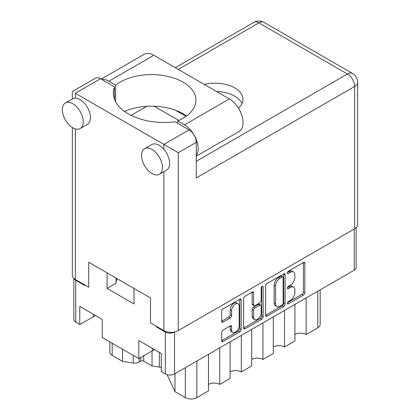 <?xml version="1.0" encoding="UTF-8"?>
<svg xmlns="http://www.w3.org/2000/svg" width="420" height="420" viewBox="0 0 420 420"><rect width="100%" height="100%" fill="white"/><g stroke="black" fill="none" stroke-linecap="round" stroke-linejoin="round"><path stroke-width="0.63" d="M238.077 303.786L236.639 302.951A5.345 3.087 120 0 0 233.961 303.219A5.345 3.087 120 0 0 230.181 309.766L231.62 310.595A5.345 3.087 120 0 1 235.405 304.048A5.345 3.087 120 0 1 238.077 303.786A5.345 3.087 120 0 1 239.185 306.233L239.185 325.574A5.345 3.087 120 0 1 236.849 330.95A5.345 3.087 120 0 1 232.727 332.383A5.345 3.087 120 0 1 231.62 329.936L231.62 326.713A2 1.155 120 0 0 231.21 325.799A2 1.155 120 0 0 230.207 325.899L223.072 330.02A2 1.155 120 0 0 221.66 332.467L221.66 340.709A2 1.155 120 0 0 222.07 341.623A2 1.155 120 0 0 223.072 341.523L239.747 331.894A2 1.155 120 0 0 241.164 329.448L241.164 300.069A2 1.155 120 0 0 240.749 299.156A2 1.155 120 0 0 239.747 299.255L223.072 308.884A2 1.155 120 0 0 221.66 311.33L221.66 321.29A2 1.155 120 0 0 222.07 322.203A2 1.155 120 0 0 223.072 322.103L230.207 317.982A2 1.155 120 0 0 231.62 315.536L231.62 310.595M262.148 286.325L263.141 286.892A1.402 0.809 120 0 0 262.852 286.251A1.402 0.809 120 0 0 262.148 286.325A1.402 0.809 120 0 0 261.161 288.036L261.161 300.437A2 1.155 120 0 1 259.749 302.888L255.014 305.618A2 1.155 120 0 1 254.011 305.718A2 1.155 120 0 1 253.601 304.805L253.601 292.892A2 1.155 120 0 0 253.186 291.974A2 1.155 120 0 0 252.184 292.073L253.601 292.892M265.613 285.957L265.613 315.331A2 1.155 120 0 0 266.028 316.244A2 1.155 120 0 0 267.026 316.144L283.705 306.516A2 1.155 120 0 0 285.117 304.07L285.117 274.696A2 1.155 120 0 0 284.702 273.782A2 1.155 120 0 0 283.705 273.877L267.026 283.505A2 1.155 120 0 0 265.613 285.957M356.134 227.703L356.134 267.524A6.515 3.764 180 0 1 354.223 270.186L174.526 373.931A6.515 3.764 180 0 1 165.312 373.931L161.28 371.6L161.28 353.477L138.821 340.51L138.821 358.633L152.281 350.863A15.881 9.172 180 0 1 154.739 349.703M157.033 326.671L156.529 326.959L165.312 332.031A6.515 3.764 0 0 0 174.526 332.031L174.641 331.968M290.346 300.4L288.404 301.518A1.402 0.809 120 0 0 287.49 302.752A1.402 0.809 120 0 0 287.705 303.875A1.402 0.809 120 0 0 288.404 303.807L303.419 295.134A2 1.155 120 0 0 304.831 292.688L304.831 263.314A2 1.155 120 0 0 304.416 262.395A2 1.155 120 0 0 303.419 262.495L288.404 271.168A1.402 0.809 120 0 0 287.49 272.396A1.402 0.809 120 0 0 287.705 273.52A1.402 0.809 120 0 0 288.404 273.452L290.346 272.328A6.394 3.691 120 0 1 293.543 272.013A6.394 3.691 120 0 1 294.866 274.937L294.866 277.389A6.394 3.691 120 0 1 290.346 285.222L288.404 286.346A1.402 0.809 120 0 0 287.49 287.574A1.402 0.809 120 0 0 287.705 288.697A1.402 0.809 120 0 0 288.404 288.629L290.346 287.506A6.394 3.691 120 0 1 293.543 287.191A6.394 3.691 120 0 1 294.866 290.115L294.866 292.567A6.394 3.691 120 0 1 290.346 300.4M243.637 327.989L260.284 318.376L261.728 319.205A2 1.155 120 0 0 263.141 316.759L263.141 286.892M261.728 319.205L245.049 328.834A2 1.155 120 0 1 244.052 328.933A2 1.155 120 0 1 243.637 328.02L243.637 298.641A2 1.155 120 0 1 245.049 296.195L252.184 292.073M138.821 358.633L102.249 337.517L102.249 319.394L79.784 306.427L79.784 324.55L93.245 316.78A15.881 9.172 0 0 1 95.702 315.619M79.784 324.55L75.752 322.224A6.515 3.764 180 0 1 73.847 319.562L73.847 278.413M156.529 326.959L156.529 326.377M107.069 272.885L107.069 288.43L133.996 303.975L133.996 288.43M74.046 278.596A6.515 3.764 0 0 0 75.752 280.324L84.536 285.395L84.536 284.812M116.014 283.201A26.98 15.577 180 0 1 117.175 278.717M107.069 288.43L116.014 283.264L116.014 278.05M306.133 297.948L306.133 334.525L317.793 327.794L317.793 291.218M294.903 304.432L294.903 341.008L284.534 346.999L284.534 310.417M294.903 334.525A7.943 4.583 180 0 1 306.133 334.525M273.305 316.901L273.305 353.483L262.936 359.468L262.936 322.885M273.305 346.999A7.943 4.583 180 0 1 284.534 346.999M251.706 329.375L251.706 365.951L241.337 371.936A7.943 4.583 0 0 0 230.108 371.936M251.706 359.468A7.943 4.583 180 0 1 262.936 359.468M241.337 335.36L241.337 371.936M230.108 341.843L230.108 378.42L219.739 384.405A7.943 4.583 0 0 0 208.509 384.405M219.739 347.828L219.739 384.405M208.509 354.312L208.509 390.889L196.844 397.625A8.143 4.704 180 0 1 185.325 397.625L185.325 367.694M174.977 373.669L174.977 391.65L185.325 397.625M174.977 391.65L167.092 374.661M152.035 351.005L152.035 365.93L159.353 367.064L159.353 352.364M143.714 355.808L143.714 361.127L152.035 365.93M139.136 358.454L139.136 362.108L140.837 361.127L140.837 357.473M122.53 349.23L122.53 361.368L133.234 363.022L133.234 355.409M112.182 343.256L112.182 355.394L122.53 361.368M139.136 362.108A6.111 3.528 180 0 1 133.234 363.022M112.182 355.394A8.143 4.704 180 0 1 109.799 352.065L109.799 341.88M320.182 289.837L320.182 324.466A8.143 4.704 180 0 1 317.793 327.794M161.28 367.521A8.143 4.704 0 0 0 159.353 367.064M143.714 361.127A2.037 1.176 0 0 0 140.837 361.127M293.543 287.191L292.105 286.356A6.394 3.691 120 0 0 288.907 286.676L290.346 287.506M287.522 287.474L288.907 286.676M293.543 272.013L292.105 271.178A6.394 3.691 120 0 0 288.907 271.498L290.346 272.328M287.522 272.296L288.907 271.498M287.522 302.652L301.98 294.305A2 1.155 120 0 0 303.392 291.858L303.392 262.51M265.613 315.299L282.261 305.687A2 1.155 120 0 0 283.679 303.24L283.679 273.893M282.151 305.13A1.402 0.809 120 0 0 283.138 303.419L283.138 277.631A1.402 0.809 120 0 0 282.849 276.99A1.402 0.809 120 0 0 282.151 277.064L280.098 278.245A6.394 3.691 120 0 0 275.578 286.078L275.578 303.702A6.394 3.691 120 0 0 276.901 306.631A6.394 3.691 120 0 0 280.098 306.317L282.151 305.13M282.849 276.99L281.411 276.161A1.402 0.809 120 0 0 280.707 276.229L282.151 277.064M276.901 306.631L275.462 305.802A6.394 3.691 120 0 1 274.139 302.873L274.139 285.248A6.394 3.691 120 0 1 278.659 277.415L280.707 276.229M252.158 292.089L252.158 303.975A2 1.155 120 0 0 252.572 304.889L254.011 305.718M261.702 286.708L261.702 315.929L263.141 316.759M253.601 317.168A5.345 3.087 120 0 0 254.709 319.615A5.345 3.087 120 0 0 258.825 318.181A5.345 3.087 120 0 0 261.161 312.8L261.161 305.986A2 1.155 120 0 0 260.747 305.072A2 1.155 120 0 0 259.749 305.172L255.014 307.907A2 1.155 120 0 0 253.601 310.354L253.601 317.168L252.158 316.334A5.345 3.087 120 0 0 253.265 318.785L254.709 319.615M260.747 305.072L259.308 304.243A2 1.155 120 0 0 258.305 304.343L259.749 305.172M252.158 316.334L252.158 309.524A2 1.155 120 0 1 253.575 307.072L258.305 304.343M260.284 318.376A2 1.155 120 0 0 261.702 315.929M232.727 332.383L231.289 331.553A5.345 3.087 120 0 1 230.181 329.107L230.181 325.915M221.66 321.258L228.769 317.153A2 1.155 120 0 0 230.181 314.701L230.181 309.766M221.66 340.678L238.308 331.065A2 1.155 120 0 0 239.72 328.619L239.72 299.271M196.271 155.458A19.346 11.167 60 0 0 196.329 139.655A19.346 11.167 60 0 0 184.464 124.866L177.671 120.95A44.389 25.631 0 0 0 182.952 118.34A44.389 25.631 0 0 0 195.951 100.223A44.389 25.631 0 0 0 168.551 76.545A44.389 25.631 0 0 0 120.173 82.1A44.389 25.631 0 0 0 115.663 85.145L108.869 81.223L153.793 55.288A19.346 11.167 60 0 0 144.123 54.332L101.189 79.117M186.522 116.014A44.389 25.631 0 0 0 124.541 111.473M115.663 101.871L115.663 85.145M162.435 167.517A14.763 8.526 -120 0 0 155.988 152.659A14.763 8.526 -120 0 0 144.611 148.701A14.763 8.526 -120 0 0 141.556 155.463A14.763 8.526 -120 0 0 147.998 170.315A14.763 8.526 -120 0 0 159.374 174.274A14.763 8.526 -120 0 0 162.435 167.517M159.374 174.274L166.577 170.116A14.763 8.526 -120 0 0 169.633 163.359A14.763 8.526 -120 0 0 163.874 149.258A14.763 8.526 -120 0 0 151.814 144.548L144.611 148.701M83.239 121.795A14.763 8.526 -120 0 0 76.797 106.937A14.763 8.526 -120 0 0 65.42 102.979A14.763 8.526 -120 0 0 62.36 109.741A14.763 8.526 -120 0 0 68.806 124.598A14.763 8.526 -120 0 0 80.183 128.552A14.763 8.526 -120 0 0 83.239 121.795M80.183 128.552L87.381 124.394A14.763 8.526 -120 0 0 90.442 117.637A14.763 8.526 -120 0 0 75.322 98.133A14.763 8.526 -120 0 0 72.618 98.826L65.42 102.979M238.466 108.155A27.998 16.165 0 0 0 242.986 99.346A27.998 16.165 0 0 0 204.251 84.42M216.552 91.523A27.998 16.165 180 0 1 242.046 103.504M101.724 79.427A19.346 11.167 60 0 1 108.869 81.223M75.322 93.277L163.874 144.406L189.068 129.859L175.093 121.784A50.909 29.389 0 0 1 113.327 93.072A50.909 29.389 0 0 1 114.497 86.803L100.517 78.729L75.322 93.277C71.437 91.035 71.437 91.035 75.322 93.277L75.322 98.133M354.659 228.785L354.659 86.462A10.18 5.88 0 0 0 357.641 82.304L357.641 224.627A10.18 5.88 180 0 1 354.659 228.785L178.274 330.619A10.18 5.88 180 0 1 163.874 330.619L150.481 322.885L150.481 297.948L88.709 262.285L88.709 287.222L75.322 279.494A10.18 5.88 180 0 1 72.34 275.336L72.34 127.544M189.068 129.859A10.18 5.88 60 0 1 196.271 142.328L196.271 177.907L354.659 86.462A10.18 5.88 60 0 0 347.456 73.993L258.904 22.869L178.274 69.421M175.544 110.245L186.086 116.33M154.187 106.229L178.82 120.445M131.077 115.374L146.732 106.334M72.34 98.984L72.34 91.56L95.429 78.225A10.18 5.88 60 0 1 100.517 78.729M114.497 99.341L114.497 86.803M196.271 142.328L178.274 152.717L163.874 144.406L163.874 149.258M184.464 124.866L229.388 98.931A19.346 11.167 60 0 1 242.025 115.978A19.346 11.167 60 0 1 239.059 131.481L196.271 156.182M229.388 98.931L153.793 55.288M177.671 123.275L177.671 120.95M354.223 270.186L354.223 229.031M174.526 332.031L174.526 373.931M165.312 373.931L165.312 332.031M75.752 280.324L75.752 322.224M196.844 361.043L196.844 397.625M93.245 314.202L93.245 316.78M152.281 348.285L152.281 350.863M287.411 288.057L288.404 288.629M287.411 272.879L288.404 273.452M303.419 262.495L304.831 263.314M303.392 291.858L304.831 292.688M301.98 294.305L303.419 295.134M287.411 303.235L288.404 303.807M283.705 273.877L285.117 274.696M283.679 303.24L285.117 304.07M282.261 305.687L283.705 306.516M265.613 315.331L267.026 316.144M278.659 277.415L280.098 278.245M274.139 285.248L275.578 286.078M274.139 302.873L275.578 303.702M243.637 328.02L245.049 328.834M252.158 303.975L253.601 304.805M253.575 307.072L255.014 307.907M252.158 309.524L253.601 310.354M230.207 325.899L231.62 326.713M230.181 329.107L231.62 329.936M230.181 314.701L231.62 315.536M228.769 317.153L230.207 317.982M221.66 321.29L223.072 322.103M239.747 299.255L241.164 300.069M239.72 328.619L241.164 329.448M238.308 331.065L239.747 331.894M221.66 340.709L223.072 341.523M163.874 330.619L163.874 171.675M75.322 128.919L75.322 279.494M196.271 161.28L347.456 73.993A10.18 5.88 -60 0 1 352.548 73.489L263.996 22.365A10.18 10.18 0 0 0 253.811 22.365L175.292 67.699M178.274 152.717L178.274 330.619M253.811 22.365A10.18 5.88 -120 0 1 258.904 22.869A10.18 5.88 -60 0 1 263.996 22.365M357.641 82.304A10.18 10.18 0 0 0 352.548 73.489"/></g></svg>
